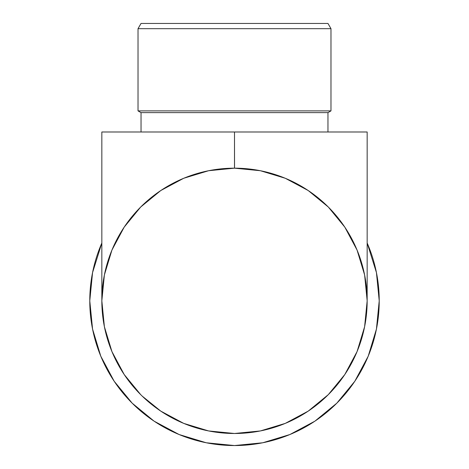 <?xml version="1.0" encoding="UTF-8"?>
<svg xmlns="http://www.w3.org/2000/svg" width="469" height="469" viewBox="0 0 469 469"><rect width="100%" height="100%" fill="white"/><g stroke="black" fill="none" stroke-linecap="round" stroke-linejoin="round"><path stroke-width="0.7" d="M114.172 381.233L132.17 403.164L154.096 421.162L132.17 403.164L114.172 381.233L132.17 403.164L154.096 421.162L132.17 403.164L114.172 381.233L100.794 356.211L92.563 329.062L89.778 300.828A144.722 144.722 0 0 1 101.837 242.995L92.563 272.595L89.778 300.828A144.722 144.722 0 0 0 234.5 445.55A144.722 144.722 0 0 0 379.222 300.828L376.437 329.062L368.206 356.211L354.828 381.233L336.83 403.164L354.828 381.233L336.83 403.164L314.904 421.162L336.83 403.164L354.828 381.233M344.826 227.166L357.061 250.065L364.612 274.951L367.163 300.828L366.025 318.14L367.163 300.828A132.663 132.663 0 0 1 234.5 433.491A132.663 132.663 0 0 1 101.837 300.828L102.975 318.14L101.837 300.828A132.663 132.663 0 0 1 234.5 168.172A132.663 132.663 0 0 1 367.163 300.828L364.612 326.711L357.061 351.598L344.803 374.532L328.306 394.634L308.203 411.131L285.269 423.39L260.383 430.941L234.5 433.491L217.188 432.359L234.5 433.491L251.812 432.359L234.5 433.491L208.617 430.941L183.731 423.39L160.797 411.131L142.136 396.053M140.694 394.634L124.197 374.532L111.939 351.598L104.388 326.711L101.837 300.828L104.388 274.951A132.663 132.663 0 0 1 124.191 227.137L140.694 207.022L160.797 190.525L183.731 178.267L208.617 170.722L234.5 168.172L260.383 170.722L285.269 178.267L308.203 190.525L328.306 207.022L344.803 227.131M124.203 227.119A132.663 132.663 0 0 1 160.767 190.549M160.832 190.508A132.663 132.663 0 0 1 180.231 179.779M314.904 421.162L336.83 403.164L314.904 421.162L289.883 434.534L262.734 442.771L234.5 445.55L206.266 442.771L179.117 434.534L154.096 421.162M367.163 242.995A144.722 144.722 0 0 1 379.222 300.828L376.437 272.595L367.163 242.989M330.979 28.673L327.966 23.45L141.034 23.45L138.021 28.673L330.979 28.673L138.021 28.673L138.021 110.883L141.034 112.624L327.966 112.624L330.979 110.883L138.021 110.883L330.979 110.883L330.979 28.673L330.979 110.883L327.966 112.624L141.034 112.624L141.034 131.988L141.034 112.624L138.021 110.883L138.021 28.673L141.034 23.45L327.966 23.45L330.979 28.673M327.966 131.988L327.966 112.624L327.966 131.988M138.22 392.09L141.128 395.062M234.523 433.491L234.846 433.491L234.523 433.491M328.593 394.347L327.731 395.203M234.541 168.172L234.5 131.988L367.163 131.988L367.163 300.828L367.163 131.988L234.5 131.988L234.5 168.172M124.174 227.166L111.939 250.065L104.388 274.951M161.858 411.835L160.955 411.237M160.861 411.178L157.525 408.874M160.662 411.043L161.295 411.46M326.219 396.674L326.559 396.352M326.571 396.334L327.731 395.209M330.78 392.096L331.085 391.773M101.837 300.828L101.837 131.988L234.5 131.988L101.837 131.988L101.837 300.828"/></g></svg>
